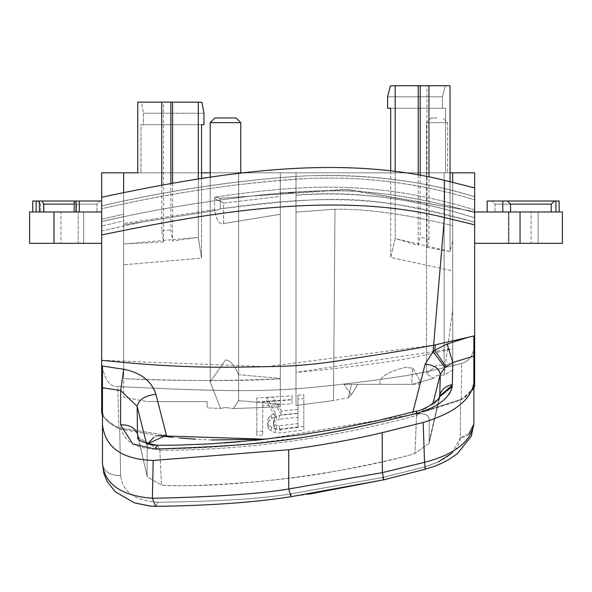 <?xml version="1.0" encoding="UTF-8"?>
<svg xmlns="http://www.w3.org/2000/svg" width="592" height="592" viewBox="0 0 592 592"><rect width="100%" height="100%" fill="white"/><g stroke="black" fill="none" stroke-linecap="round" stroke-linejoin="round"><path stroke-width="0.44" stroke-dasharray="2.96 2.22" d="M102.438 416.006L101.683 412.128L101.683 197.24C208.34 174.647 333.192 152.914 444.414 180.301L474.643 187.923L474.643 384.926M474.643 210.367L474.643 196.788C416.257 178.888 354.482 172.242 289.31 176.86C226.122 181.973 163.584 191.638 101.683 205.853C170.637 189.936 238.746 179.946 306.02 175.868C369.378 174.166 425.589 181.137 474.643 196.788L474.643 212.617C419.425 197.343 371.806 190.113 331.801 190.927C290.672 189.47 182.721 202.331 101.683 221.615L101.683 230.91L142.694 221.896L216.198 210.412L220.32 208.85L220.32 198.29L220.32 208.85C346.764 193.362 372.627 196.115 474.643 222.229L474.643 211.581L344.019 189.277L220.32 198.29L214.903 197.136L214.511 198.601L223.598 203.056L214.511 198.601L214.903 197.136L220.32 198.29L349.569 189.484L474.643 211.581L474.643 209.886C374.914 179.391 302.445 184.415 214.903 197.136C302.49 184.386 374.943 179.42 474.643 209.886L474.643 222.229C384.223 195.345 319.976 194.62 220.32 208.85L216.198 210.412L123.624 224.901L123.624 216.635L123.624 224.901L142.694 221.896L101.683 230.91L101.683 221.615L123.624 216.635L123.617 214.208L101.683 219.262L101.683 226.033L101.683 172.812L101.683 381.507M390.683 170.918L390.683 257.431L452.702 270.921L452.702 309.046L444.155 375.025L444.141 172.812L452.702 172.812L444.141 172.812L452.702 172.812L445.547 172.812L445.547 108.247L390.683 108.247L445.547 108.247L445.547 172.812L474.643 172.812L101.683 172.812L101.683 211.988L101.683 201.014L32.738 201.014L101.683 201.014L101.683 211.988L32.738 211.988L101.683 211.988L60.939 211.988L60.939 243.327L29.6 243.327L60.939 243.327L60.939 211.988L29.6 211.988L29.6 243.327L29.6 211.988L101.683 211.988L101.683 234.935M101.683 230.91L101.683 208.784C171.095 192.703 239.982 182.595 308.351 178.458C364.901 176.216 420.335 183.342 474.643 199.844C415.517 181.633 354.068 174.84 290.295 179.487C227.461 184.526 164.591 194.294 101.683 208.784L101.683 197.24M412.935 412.01L412.306 414.555M412.306 414.578L265.482 439.22L302.564 434.543L337.655 428.837L366.1 423.206L416.132 411.174L417.19 413.253C360.291 427.594 318.755 436.067 292.566 438.657C248.536 443.822 224.368 448.166 155.008 449.076C133.822 448.403 122.329 440.307 120.539 424.797L120.701 390.535L102.468 387.775L102.468 368.557M166.278 435.238L155.999 394.324C151.841 381.041 141.066 372.686 123.676 369.267L102.468 366.011L102.468 411.27C103.171 419.018 108.906 424.582 119.665 427.972L166.278 435.238L158.493 435.645L118.134 428.704L118.748 428.845L117.845 386.532C109.52 387.02 104.133 379.228 101.683 363.162L101.683 243.327L29.6 243.327L29.6 211.988L101.506 211.988M102.468 416.087L118.134 428.704L102.468 416.087L102.468 411.27C103.422 419.232 109.15 424.804 119.665 427.972L120.664 475.568C122.485 491.878 134.976 500.78 158.145 502.275C218.922 501.454 263.322 498.612 291.345 493.75L382.943 477.418L424.109 467.095L425.374 469.241L424.538 462.308C454.427 454.515 470.869 441.758 473.859 424.035L473.859 336.004L474.643 335.701M166.315 435.238L119.665 427.972L120.664 475.568C109.779 475.502 103.711 471.484 102.468 463.521C104.584 484.167 121.227 495.763 152.381 498.294C214.585 496.94 260.036 493.839 288.741 488.992L382.365 472.631L424.538 462.308L423.184 422.466C455.152 412.572 472.046 399.186 473.859 382.314L473.859 356.103L452.843 362.467L452.236 386.421C451.363 396.692 439.678 405.631 417.19 413.253M101.683 360.299L266.304 366.677L433.773 345.203L468.649 337.181L447.101 343.967L434.75 350.242L433.085 351.626L425.041 364.124C434.188 365.094 439.271 368.498 440.3 374.329L432.782 404.158M425.041 364.124L412.21 414.607C422.318 412.654 427.986 413.986 429.2 418.603L429.2 441.107L429.2 418.603C427.957 413.963 422.303 412.631 412.254 414.6L427.587 410.175L427.52 410.722L461.279 399.896L473.859 388.833L473.859 382.314L473.859 388.833M214.511 209.627L123.617 223.591L214.511 209.627C216.42 220.239 219.447 224.871 223.598 223.532L223.598 203.056L280.327 196.448L280.327 214.282L223.598 223.532C219.454 224.871 216.428 220.239 214.511 209.627L214.511 198.601L214.511 209.627L216.198 210.412L214.511 209.627M123.624 224.901L123.624 244L123.624 224.901M161.764 185.081L161.764 230.902L163.488 241.987L123.624 244L123.624 192.43L123.624 397.254L147.275 401.598L207.119 401.598L207.119 407.888L220.52 408.399L207.119 407.888L207.119 401.598L147.275 401.598L207.119 401.598L147.275 401.598L123.624 397.254L123.624 264.765L201.546 258.156L198.305 237.355L201.546 258.156L201.546 178.636M238.598 173.663L238.598 374.647C234.365 364.998 229.992 360.106 225.485 359.973L210.204 381.966L225.485 359.973C229.992 360.106 234.365 364.998 238.598 374.647L280.327 378.451L280.327 214.282L223.598 223.532L223.598 203.056L280.327 196.448L280.327 192.792L280.327 378.458L280.327 172.812L296 172.812L296 405.476L296 372.338L452.702 348.666L452.702 363.244L444.141 365.205L437.037 365.079L426.455 373.685L433.329 378.31L437.037 375.313L444.155 375.025L452.71 369.933L452.702 309.046L444.155 375.025L444.141 172.812L447.611 172.812L444.141 172.812L444.141 365.205L437.037 365.079L426.455 373.685L426.455 122.662L447.611 122.662L426.455 122.662L437.037 122.662L426.455 122.662L426.455 373.685L433.329 378.31L437.037 375.313L444.155 375.025L452.71 369.933L452.702 172.812L296 172.812L296 372.338C321.996 370.592 368.268 364.546 387.027 361.823C404.247 359.536 426.136 355.156 452.702 348.666L452.702 363.236L444.141 365.205L444.141 172.812L452.702 172.812L452.71 369.933L452.702 225.715C407.762 214.445 368.527 208.954 335.005 209.228L296 212.091L296 405.476L333.459 400.555L348.333 397.713L351.382 394.923L357.768 384.363L351.382 394.923L343.93 384.363L351.382 394.923L348.333 397.713L351.448 384.363L411.721 384.363L351.448 384.363L348.333 397.713L333.459 400.555L335.005 209.228C368.52 208.946 407.755 214.445 452.702 225.715L452.702 182.232M210.204 122.662L240.759 122.662L236.06 117.963L214.903 117.963L225.485 117.963L214.903 117.963L210.204 122.662L225.485 122.662L210.204 122.662L210.204 381.966L220.52 408.399L225.485 407.459L220.52 408.399L210.204 381.966L210.204 177.393M198.305 179.124L198.305 237.355L172.568 241.048L170.851 229.97L170.851 183.505M161.764 230.902L170.851 229.97M163.488 241.987L163.488 102.164L161.764 102.164M161.764 102.113L163.488 102.164M172.568 183.209L172.568 241.048M141 172.812L123.624 172.812L141 172.812L141 124.697L201.546 124.697L141 124.697L141 172.812M201.546 172.812L123.624 172.812L123.624 264.765L201.546 258.156L201.546 124.697L203.981 124.697L203.981 113.257L143.434 113.257L143.434 124.697L203.981 124.697L141 124.697L143.434 124.697L143.434 113.257L141.407 102.29L137.758 102.29L201.953 102.29L141.407 102.29L143.434 113.257L203.981 113.257L201.953 102.29L137.758 102.164M245.761 172.812L280.327 172.812L238.598 172.812L240.759 172.812L238.598 172.812L238.598 400.68L238.598 172.812L280.327 172.812L210.204 172.812M280.327 378.451L280.327 172.812L280.327 404.136L238.598 400.68L280.327 404.136L280.327 406.808L280.327 172.812L280.327 378.762C247.086 381.248 194.849 381.211 123.624 378.651L123.624 172.812L137.758 172.812M123.624 192.43L123.624 220.883L123.617 214.208L123.624 216.635L101.683 221.645C182.166 202.457 289.984 189.514 331.483 190.927C372.324 190.173 420.046 197.402 474.643 212.617L474.643 211.988L509.016 211.988L474.643 211.988L474.643 172.812L101.683 172.812L280.327 172.812L280.327 378.762C227.158 381.122 174.921 381.085 123.624 378.651L123.624 172.812L123.624 244L198.305 237.355L198.305 102.29M233.366 408.576L280.327 406.808L233.366 408.576L225.485 407.459L233.366 408.576L238.598 400.68L233.366 408.576M280.327 192.792L296 192.792L296 195.219L296 192.792L280.327 192.792M296 195.219L296 212.091L296 195.219C348.592 191.416 400.828 196.781 452.702 211.307L474.643 217.715L452.702 211.307C396.381 196.137 344.152 190.772 296 195.219M343.93 384.363L380.375 384.363C375.143 374.1 409.435 365.338 407.659 367.713L412.772 368.039L420.098 380.841L418.81 382.536L433.329 378.31L418.81 382.536L418.81 384.363L411.566 384.363L418.81 384.363L418.81 382.536L411.721 384.363L418.81 382.536L420.098 380.841L418.81 383.631L420.098 380.841L412.772 368.039L407.622 367.713C409.412 365.412 375.224 373.974 380.375 384.363L411.566 384.363L412.772 368.039L411.566 384.363L343.93 384.363M395.175 171.488L395.175 238.532L390.683 257.431L395.175 238.532L418.218 245.317L420.179 237.096L428.956 239.198L426.995 247.404L450.038 251.533L452.702 240.5L450.038 251.533L450.038 181.596M418.218 245.317L418.218 175.047M420.179 175.395L420.179 237.096M428.956 85.722L426.995 85.722L426.995 247.404M428.956 239.198L428.956 177.045M426.995 85.722L428.956 85.67M450.038 85.84L450.038 251.533L395.175 238.532L395.175 85.84L450.038 85.84L390.402 85.84L387.597 96.807L442.453 96.807L445.265 85.84L450.038 85.722M437.037 117.963L431.161 117.963L437.037 117.963M395.175 85.84L445.265 85.84L442.453 96.807L387.597 96.807L387.597 108.247L442.453 108.247L442.453 96.807L442.453 108.247L387.597 108.247L390.683 108.247L390.683 257.431L452.702 270.921L452.702 172.812L452.702 240.5L452.702 172.812L238.598 172.812L238.598 374.647L280.327 378.458M474.643 217.715L474.643 172.812L474.643 224.827L444.422 217.508C333.207 190.202 208.369 213.002 101.683 234.928M158.493 435.645L118.748 428.845L117.845 386.532C261.627 393.495 282.044 390.616 337.655 384.785C400.947 377.171 414.171 375.284 461.73 363.414L461.279 399.896L461.73 363.414C469.493 361.105 473.792 354.763 474.643 344.396L474.643 211.988L520.057 211.988L520.057 243.327L474.643 243.327L509.016 243.327L474.643 243.327L474.643 211.988L474.643 344.396C473.578 355.03 469.271 361.364 461.73 363.414C416.191 374.573 407.636 376.09 352.995 382.98C280.127 391.697 250.098 393.081 117.845 386.532C109.52 387.02 104.133 379.228 101.683 363.162L101.683 382.291M43.793 204.151L74.17 204.151M74.17 211.988L74.17 201.717L76.449 204.151L76.449 211.988L76.449 204.151L96.984 204.151L76.449 204.151L74.17 201.717L74.244 201.014L100.115 201.014L74.244 201.014L79.291 201.014L79.291 211.988M32.738 211.988L32.738 201.014L74.244 201.014M60.939 243.327L78.181 243.327L78.181 211.988L78.181 243.327L60.939 243.327M68.776 243.327L83.664 243.327L68.776 243.327M451.518 453.465L460.413 437.851L460.465 399.533L426.728 410.426L426.677 410.959L412.21 414.607L426.728 410.426L426.669 410.952L412.254 414.6M426.669 410.952L427.52 410.722L426.677 410.959M256.824 401.872L256.824 435.608L262.7 434.965L262.7 405.846L292.085 403.611L292.085 399.541L256.824 401.872L256.824 398.009L292.085 395.745L292.085 399.541M474.384 387.124L461.279 399.896L427.52 410.722L427.587 410.175L460.465 399.533C468.953 395.981 473.422 390.986 473.859 384.548L473.859 424.035C473.208 431.353 468.723 435.964 460.413 437.851C458.859 450.408 446.753 460.154 424.109 467.095L382.943 477.418L291.345 493.75C263.322 498.612 218.922 501.454 158.145 502.275L155.592 506.33L152.381 498.294L153.18 460.458L288.696 449.742C323.972 444.851 355.133 439.168 382.18 432.693L423.184 422.466M146.535 443.682L147.127 446.05L147.127 475.198L147.127 446.05L137.152 406.341L137.477 433.966C135.028 427.69 129.382 424.634 120.539 424.797M147.445 443.948L147.127 446.05L147.445 443.948L140.452 440.574L137.892 436.992L159.862 450.297L157.339 445.273L155.008 449.076M439.138 398.579L429.2 441.107L429.074 443.356L414.881 453.487C400.444 458.097 372.02 464.365 329.611 472.305C274.592 482.436 187.679 487.453 161.498 485.159L147.327 476.863L147.127 475.198L147.327 476.863L161.498 485.159C239.397 489.155 362.326 469.826 414.881 453.487L429.074 443.356L438.946 398.845M137.914 437.096L159.862 450.297C245.887 450.194 331.461 438.576 416.59 415.451L416.132 411.174C419.136 411.137 425.359 408.332 434.817 402.76L439.567 397.802L416.59 415.451L414.881 453.487L416.59 415.451C331.461 438.576 245.887 450.194 159.862 450.297L157.331 445.265L155.6 445.221M292.085 403.611L292.085 399.807L262.7 401.99L262.7 431.109L256.824 431.746L256.824 435.608M256.824 431.746L256.824 398.009M262.7 431.109L262.7 434.965M262.7 401.99L262.7 405.846M292.085 399.807L292.085 395.745M520.057 211.988L562.4 211.988L562.4 243.327L531.061 243.327L562.4 243.327L562.4 211.988L531.061 211.988L562.4 211.988L562.4 243.327L520.057 243.327M509.016 243.327L531.061 243.327L531.061 211.988L531.061 243.327L509.016 243.327L509.016 211.988L531.061 211.988L509.016 211.988L509.016 243.327M523.224 243.327L538.113 243.327L523.224 243.327M523.224 211.988L487.179 211.988L523.224 211.988M510.578 211.988L510.578 204.151L495.016 204.151L551.233 204.151L554.563 201.014L523.224 201.014L559.151 201.014L559.151 211.988M487.179 211.988L487.179 201.014L554.563 201.014M79.291 201.014L101.683 201.014L101.683 221.615L101.683 219.262L123.617 214.208L123.624 220.883L101.683 226.033L123.624 220.883L123.624 172.812M474.643 211.004L474.643 210.456M468.649 337.181L473.859 336.004L473.859 384.548C473.585 390.735 469.116 395.722 460.465 399.533L460.413 437.851L468.768 434.202M207.119 407.888L207.119 401.598L207.119 407.888M240.759 122.662L225.485 122.662L240.759 122.662L240.759 172.812M450.038 172.812L452.702 172.812M296 405.476L296 212.091L335.005 209.228L333.459 400.555L296 405.476M447.611 122.662L437.037 122.662L447.611 122.662L447.611 172.812L447.611 122.662L442.912 117.963L447.611 122.662M54.035 243.327L54.035 211.988M36.119 211.988L36.119 201.014M42.18 201.014L43.475 204.151L43.475 211.988L43.793 203.796L43.793 211.988M412.165 414.689L264.942 439.249M211.596 439.967L195.575 439.22M180.116 438.043L172.057 437.251M297.961 399.045L297.961 413.194L281.311 414.859L273.474 400.917L266.615 401.346L275.435 416.805L271.513 418.566L268.576 421.652L267.599 423.857L267.599 426.677L268.576 428.682L271.513 431.168L275.435 432.804L280.327 432.915L303.837 429.97L303.837 398.512L297.961 399.045L297.961 395.256L297.961 413.194M155.822 506.301L158.145 502.275C134.976 500.78 122.485 491.878 120.664 475.568C109.786 475.494 103.718 471.476 102.468 463.521L102.468 424.516C104.984 447.463 121.885 459.444 153.18 460.458M102.468 424.516L102.468 387.767M123.676 369.267L120.709 390.528L137.152 406.341C138.809 399.593 145.092 395.582 155.999 394.324M158.064 435.742L154.075 437.133M383.712 479.823L382.943 477.418L383.712 479.816L425.374 469.241L424.109 467.095L438.361 461.856M138.543 438.509L147.327 476.863L137.892 437M439.553 397.868L429.074 443.356L439.545 397.883L416.59 415.451L416.132 411.174M439.545 397.883L439.76 395.9L452.288 385.229M452.288 384.674A15.673 13.387 180 0 0 439.76 395.338L440.3 374.329L444.873 367.417L452.843 362.467L447.101 343.967M297.961 409.398L281.311 411.04L281.311 414.859M297.961 395.256L303.837 394.731L303.837 398.512M303.837 394.731L303.837 429.97M268.576 428.682L268.576 424.841L271.513 427.328L275.435 428.971L280.327 429.089L280.327 432.915M280.327 429.089L303.837 426.173M275.435 428.971L275.435 432.804M271.513 427.328L271.513 431.168M268.576 424.841L267.599 422.829L267.599 426.677M267.599 422.829L267.599 423.857M267.599 420.017L268.576 417.811L268.576 421.652M268.576 417.811L271.513 414.733L271.513 418.566M271.513 414.733L275.435 412.972L275.435 416.805M275.435 412.972L266.615 397.506L266.615 401.346M266.615 397.506L273.474 397.091L273.474 400.917M281.311 411.04L273.474 397.091M273.474 420.135L273.474 422.229L274.451 424.212L276.412 425.389L279.35 425.752L297.961 423.561L297.961 413.445L297.961 417.242L279.35 419.203L279.35 415.377L276.412 416.361L274.451 417.945L273.474 420.135L273.474 423.968L274.451 421.778L276.412 420.187L279.35 419.203M279.35 415.377L297.961 413.445M274.451 424.212L274.451 428.053L273.474 426.062L273.474 423.968M274.451 428.053L276.412 429.222L279.35 429.577L297.961 427.365L297.961 417.242M297.961 423.561L297.961 427.365M279.35 425.752L279.35 429.577M276.412 425.389L276.412 429.222M273.474 422.229L273.474 426.062M274.451 417.945L274.451 421.778M276.412 416.361L276.412 420.187M502.808 211.988L502.808 201.014M507.396 201.014L510.578 204.151M308.943 494.172L290.968 496.71L291.345 493.75L290.968 496.71L288.741 488.992L288.696 449.742M439.397 398.164L429.2 442.276L439.73 396.714L452.236 386.421M159.862 450.297L161.498 485.159L159.862 450.297M444.873 367.417L433.085 351.626L444.422 217.508L444.414 180.301M76.028 211.988L76.028 201.014M39.383 201.014L39.383 211.988M435.394 344.855L434.75 350.242L445.828 366.589M382.943 477.418C384.141 481.681 383.949 480.082 382.365 472.631L382.18 432.693M551.233 211.988L551.233 204.151M555.918 211.988L555.918 201.014M431.161 117.963L426.455 122.662L431.161 117.963M96.984 211.988L96.984 204.151L100.115 201.014L96.984 204.151L96.984 211.988M40.567 211.988L40.567 204.151L37.437 201.014L40.567 204.151L40.567 211.988M83.664 243.327L83.664 211.988L83.664 243.327M53.887 243.327L53.887 211.988L53.887 243.327M538.113 243.327L538.113 211.988L538.113 243.327M508.336 243.327L508.336 211.988L508.336 243.327M495.016 211.988L495.016 204.151L491.885 201.014L495.016 204.151L495.016 211.988M153.95 445.103L153.165 445.029M152.692 444.977L151.929 444.873M151.463 444.807L150.324 444.614M149.021 444.348L147.948 444.089M257.779 440.034L239.834 441.721M224.405 442.949L176.956 445.162L157.331 445.265M102.468 411.27L102.468 453.901M150.287 506.049L155.585 506.33"/><path stroke-width="0.89" d="M520.057 243.327L520.057 211.988L562.4 211.988L562.4 243.327L474.643 243.327L474.643 187.923L444.414 180.301C333.192 152.914 208.34 174.647 101.683 197.24L101.683 234.935C208.369 212.994 333.207 190.202 444.422 217.508L474.643 224.827L474.643 335.716L473.859 336.004L473.859 356.103L473.859 336.004L433.773 345.203C414.148 348.895 385.629 353.579 348.222 359.233C320.109 364.036 293.765 366.478 269.182 366.566C234.321 367.491 206.223 367.44 184.882 366.426C162.252 365.708 134.525 363.666 101.683 360.299L101.683 234.935L101.683 243.327L54.035 243.327L54.035 211.988L29.6 211.988L29.6 243.327L54.035 243.327M101.683 360.299L101.683 412.128L102.468 416.087L102.468 463.499L102.468 411.373M137.758 102.29L137.758 172.812L101.683 172.812L101.683 230.91M425.152 364.124L412.935 412.01M257.779 440.034L265.482 439.22L158.064 435.742M468.649 337.181L447.101 343.967L434.75 350.242L433.085 351.626L425.115 364.124C434.225 365.116 439.286 368.52 440.3 374.329L444.873 367.417L452.843 362.467L452.288 385.229L439.76 395.9L439.138 398.579M123.676 369.267L120.709 390.528L137.152 406.341C138.831 399.585 145.092 395.582 155.955 394.324C151.448 380.9 140.689 372.546 123.676 369.267L102.468 366.011L102.468 387.767L120.709 390.528L120.539 424.797L132.697 443.889L155.008 449.076C259.622 445.332 300.492 441.913 417.19 413.253C437.725 407.17 449.409 398.224 452.236 386.421L452.288 385.229M102.468 368.557L102.468 463.521L103.874 473.526L107.396 481.895L115.373 491.863L134.51 502.882L149.428 505.975L155.585 506.33L152.381 498.294L153.18 460.458L288.696 449.742C324.32 444.784 355.481 439.101 382.18 432.693L423.184 422.466C454.723 412.853 471.617 399.467 473.859 382.314L473.859 356.103L452.843 362.467L447.101 343.967M166.404 435.253L155.925 394.324M432.782 404.158L440.3 374.329L439.76 395.338A15.673 13.387 -0 0 1 452.288 384.674M170.851 183.505L170.851 102.113L161.764 102.113L161.764 185.081M137.758 172.812L137.758 102.164L161.764 102.164M123.624 172.812L123.624 192.43M198.305 179.124L198.305 102.164L172.568 102.164L172.568 183.209M474.643 210.367L474.643 172.812L450.038 172.812L450.038 85.722L428.956 85.722M238.598 173.663L238.598 172.812L245.761 172.812M210.204 172.812L201.546 172.812M198.305 102.164L201.953 102.29L203.981 113.257L203.981 124.697L201.546 124.697L201.546 178.636M170.851 102.113L172.568 102.164M240.759 122.662L210.204 122.662L214.903 117.963L236.06 117.963L240.759 122.662L240.759 172.812M418.218 175.047L418.218 85.722L420.179 85.67L420.179 175.395M450.038 181.596L450.038 172.812M395.175 171.488L395.175 85.722L418.218 85.722M428.956 177.045L428.956 85.67L420.179 85.67M390.683 170.918L390.683 108.247L387.597 108.247L387.597 96.807L390.402 85.84L395.175 85.722M452.702 172.812L452.702 182.232M474.643 217.715L474.643 211.004L474.643 211.988L520.057 211.988M474.643 209.886L474.643 211.581M423.184 422.466L424.538 462.308C454.464 454.515 470.899 441.758 473.859 424.035L473.859 388.833L474.643 384.926L474.643 335.716M101.683 211.988L54.035 211.988M74.17 204.151L43.793 204.151M76.028 211.988L75.998 201.014L32.738 201.014L32.738 211.988M74.17 211.988L74.244 201.014M79.291 211.988L79.291 201.014L75.998 201.014M101.683 197.24L101.683 201.014L79.291 201.014M42.187 201.014L43.475 204.151L43.793 203.796L43.793 211.988M36.119 201.014L36.119 211.988M102.468 387.767L102.468 424.516C105.058 447.374 121.967 459.355 153.18 460.458M120.539 424.797C129.382 424.634 135.028 427.69 137.477 433.973L137.152 406.341L146.535 443.682M166.315 435.238L147.445 443.948L154.075 437.133M308.943 494.172L383.712 479.823L425.374 469.241L424.538 462.308L382.365 472.631L288.741 488.992C260.036 493.839 214.585 496.94 152.381 498.294C121.227 495.763 104.584 484.167 102.468 463.521L103.874 473.526L107.396 481.895L115.373 491.863L134.51 502.882L150.287 506.049M468.768 434.202L473.859 424.035L473.859 388.833M438.946 398.845L439.76 395.338L439.56 397.868M155.008 449.076L157.339 445.273L176.571 445.169L211.063 443.822L256.366 440.174L301.987 434.624L338.38 428.704L375.839 421.067L416.132 411.174L417.19 413.253M138.543 438.509L137.477 433.973L137.914 437.096M551.233 211.988L551.233 204.151L510.578 204.151L510.578 211.988M551.233 204.151L554.563 201.014L487.179 201.014L487.179 211.988M559.151 211.988L559.151 201.014L554.563 201.014M507.396 201.014L510.578 204.151M502.808 201.014L502.808 211.988M474.384 387.124L474.643 384.926M264.942 439.249L211.596 439.967M195.575 439.22L180.116 438.043M172.057 437.251L158.493 435.645M438.361 461.856L451.518 453.465M155.822 506.301L155.585 506.33C208.865 505.679 253.99 502.475 290.968 496.71L288.741 488.992L288.696 449.742M444.414 180.301L444.422 217.508L433.085 351.626L444.873 367.417M435.394 344.855L434.75 350.242L445.828 366.589M39.383 211.988L39.383 201.014M102.468 424.516L102.468 463.521M382.943 477.418C384.127 481.585 383.927 479.994 382.365 472.631L382.18 432.693M452.236 386.421L439.73 396.714L439.397 398.164M555.918 201.014L555.918 211.988M210.204 177.393L210.204 122.662M101.683 381.507L101.683 382.291M425.374 469.241L435.201 466.03L441.891 463.181L449.128 459.34L457.401 453.642L471.291 436.23L473.859 424.035L471.291 436.23L457.401 453.642L449.128 459.34L441.891 463.181L435.201 466.03L425.374 469.241M383.712 479.823L290.968 496.71C253.99 502.475 208.865 505.679 155.592 506.33M416.132 411.174C418.929 411.225 425.16 408.421 434.817 402.76L439.545 397.883M157.339 445.265C142.835 442.801 136.352 440.041 137.892 436.992L137.899 437.029M474.643 344.396L474.643 386.132M155.6 445.221L153.95 445.103M153.165 445.029L152.692 444.977M151.929 444.873L151.463 444.807M150.324 444.614L149.021 444.348M147.948 444.089L147.445 443.948M239.834 441.721L224.405 442.949M102.468 453.901L102.468 463.506"/></g></svg>
